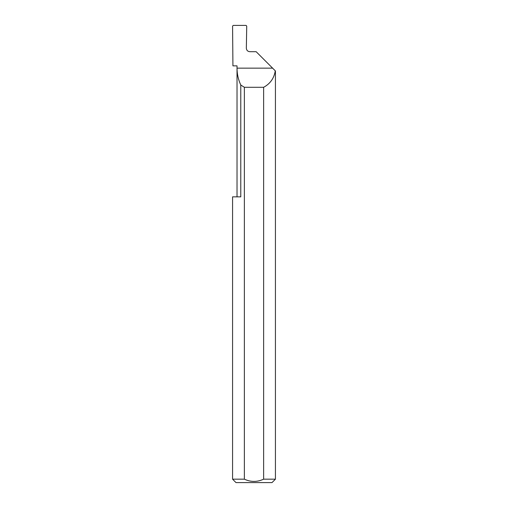 <?xml version="1.0" encoding="UTF-8"?>
<svg xmlns="http://www.w3.org/2000/svg" width="508" height="508" viewBox="0 0 508 508"><rect width="100%" height="100%" fill="white"/><g stroke="black" fill="none" stroke-linecap="round" stroke-linejoin="round"><path stroke-width="0.76" d="M237.026 196.85L237.026 68.148C237.046 74.047 238.296 79.667 240.779 85.014L240.779 196.85L232.569 196.85L237.026 196.85M272.606 68.148L256.146 51.689L249.777 51.689C247.707 51.473 246.564 50.33 246.342 48.26L246.729 26.099L246.05 25.4L233.261 25.4L232.575 26.079L232.931 65.862L237.026 65.862L237.026 68.148L272.606 68.148L275.431 70.974L275.431 479.171L272.002 482.6L235.998 482.6L232.569 479.171L244.367 479.171C250.781 482.162 257.207 482.162 263.633 479.171L275.431 479.171M275.266 70.809C274.11 78.226 270.231 83.725 263.633 87.293L263.633 479.171M232.569 479.171L232.569 196.85M244.367 479.171L244.367 87.293L240.779 85.014M244.367 87.293L263.633 87.293"/></g></svg>
